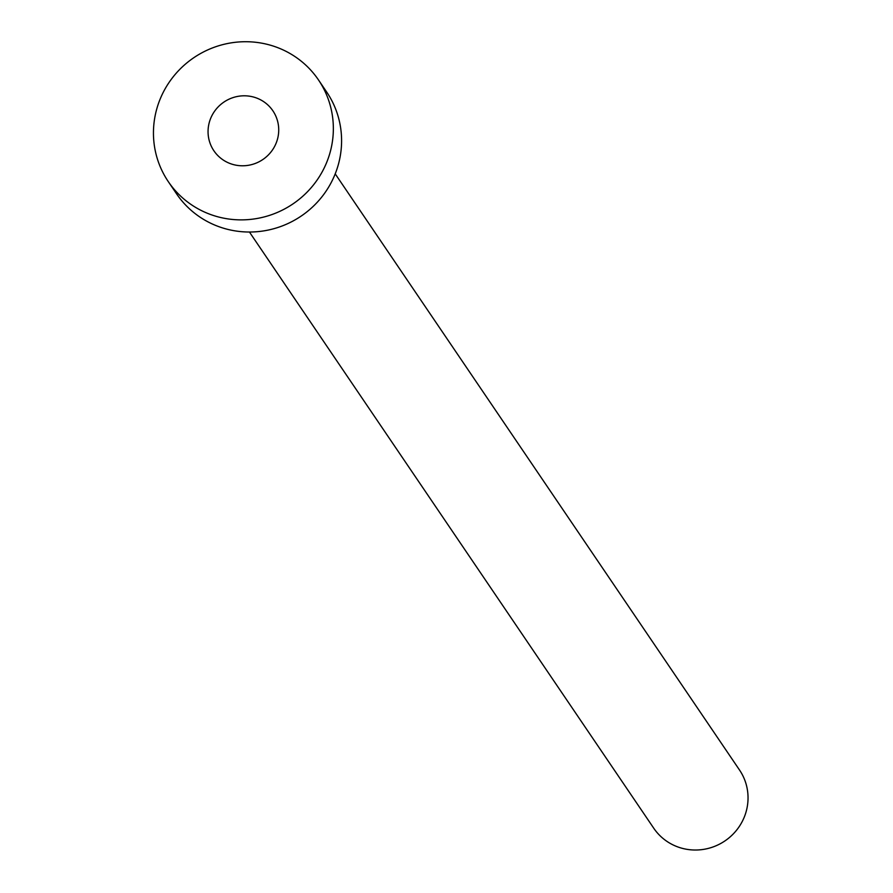 <?xml version="1.0" encoding="UTF-8"?>
<svg xmlns="http://www.w3.org/2000/svg" width="893" height="893" viewBox="0 0 893 893"><rect width="100%" height="100%" fill="white"/><g stroke="black" fill="none" stroke-linecap="round" stroke-linejoin="round"><path stroke-width="1.34" d="M233.564 164.636A35.631 34.704 -34.1 0 0 271.852 150.839A35.631 34.704 -34.1 0 0 272.878 110.799A35.631 34.704 -34.1 0 0 253.232 96.957A35.631 34.704 -34.1 0 0 214.934 110.743A35.631 34.704 -34.1 0 0 213.907 150.794A35.631 34.704 -34.1 0 0 233.564 164.636M335.21 173.856L739.527 770.034A51.827 50.477 145.9 0 1 738.031 828.291A51.827 50.477 145.9 0 1 682.341 848.35A51.827 50.477 145.9 0 1 653.743 828.213L249.437 232.024M318.455 79.89L326.693 92.046A90.695 88.329 145.9 0 1 324.081 193.982A90.695 88.329 145.9 0 1 226.61 229.088A90.695 88.329 145.9 0 1 176.58 193.848L168.342 181.692A90.695 88.329 145.9 0 1 170.954 79.767A90.695 88.329 145.9 0 1 268.425 44.65A90.695 88.329 145.9 0 1 318.455 79.89A90.695 88.329 145.9 0 1 315.843 181.826A90.695 88.329 145.9 0 1 218.372 216.943A90.695 88.329 145.9 0 1 168.342 181.692"/></g></svg>
